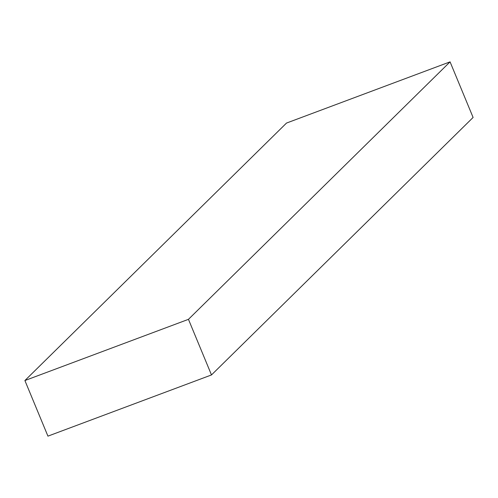 <?xml version="1.0" encoding="UTF-8"?>
<svg xmlns="http://www.w3.org/2000/svg" width="498" height="498" viewBox="0 0 498 498"><rect width="100%" height="100%" fill="white"/><g stroke="black" fill="none" stroke-linecap="round" stroke-linejoin="round"><path stroke-width="0.75" d="M211.488 374.938L473.1 117.46L211.488 374.938L188.456 319.336L24.9 380.54L47.933 436.142L211.488 374.938L47.933 436.142L24.9 380.54L286.512 123.062L24.9 380.54L188.456 319.336L450.068 61.858L188.456 319.336L211.488 374.938M286.512 123.062L450.068 61.858L473.1 117.46L450.068 61.858L286.512 123.062"/></g></svg>
